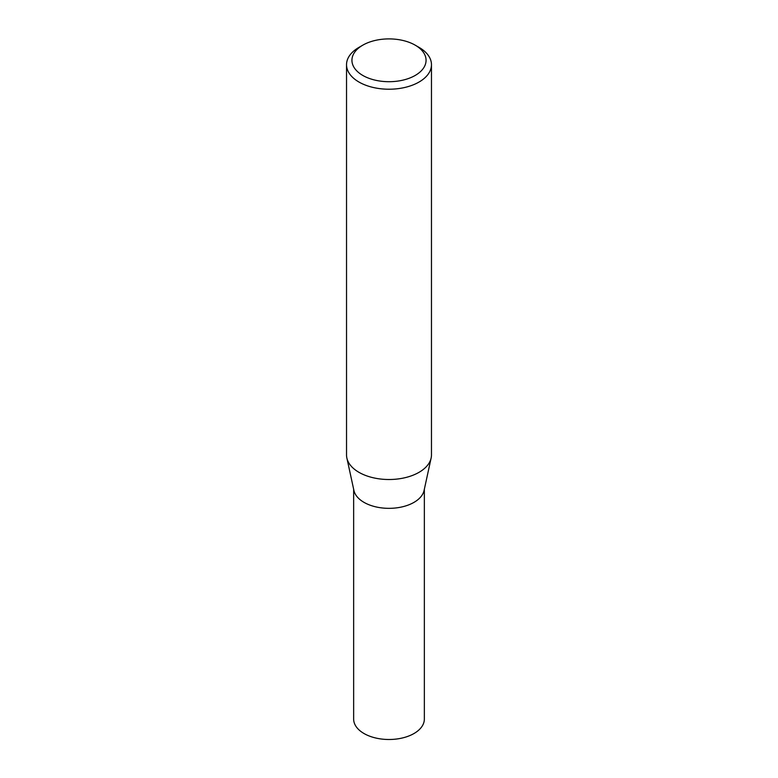 <?xml version="1.0" encoding="UTF-8"?>
<svg xmlns="http://www.w3.org/2000/svg" width="778" height="778" viewBox="0 0 778 778"><rect width="100%" height="100%" fill="white"/><g stroke="black" fill="none" stroke-linecap="round" stroke-linejoin="round"><path stroke-width="1.17" d="M431.469 64.71L431.469 454.994A42.469 24.517 180 0 1 431.129 458.048L424.078 490.48A35.35 20.413 180 0 1 400.466 507.237A35.35 20.413 180 0 1 364.007 502.364A35.35 20.413 180 0 1 353.922 490.48L346.871 458.048A42.469 24.517 180 0 1 346.531 454.994L346.531 64.71A42.469 24.517 180 0 1 358.969 47.37L362.781 45.173A37.072 21.405 0 0 0 362.791 75.437A37.072 21.405 0 0 0 415.209 75.437A37.072 21.405 0 0 0 415.219 45.173A37.072 21.405 0 0 0 415.209 45.173L419.031 47.37A42.469 24.517 180 0 1 431.469 64.71A42.469 24.517 180 0 1 405.25 87.36A42.469 24.517 180 0 1 358.969 82.04A42.469 24.517 180 0 1 346.531 64.71M424.35 489.206L424.35 719.086A35.35 20.413 180 0 1 402.527 737.943A35.35 20.413 180 0 1 364.007 733.518A35.35 20.413 180 0 1 353.65 719.086L353.65 489.206M431.129 458.048A42.469 24.517 180 0 1 402.771 478.188A42.469 24.517 180 0 1 358.969 472.334A42.469 24.517 180 0 1 346.871 458.048M419.031 47.37L415.219 45.173A37.072 21.405 0 0 0 362.781 45.173"/></g></svg>
